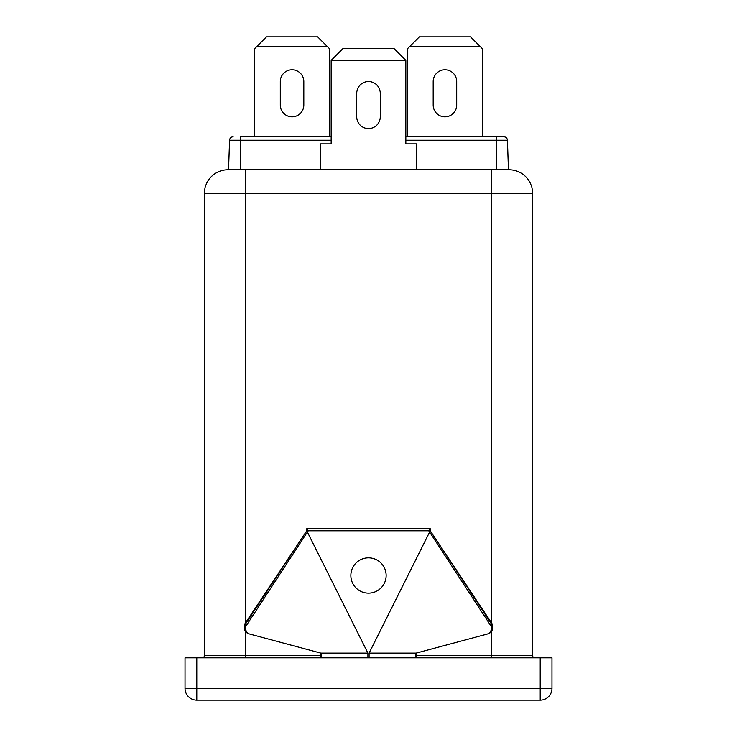 <?xml version="1.0" encoding="UTF-8"?>
<svg xmlns="http://www.w3.org/2000/svg" width="737" height="737" viewBox="0 0 737 737"><rect width="100%" height="100%" fill="white"/><g stroke="black" fill="none" stroke-linecap="round" stroke-linejoin="round"><path stroke-width="1.11" d="M368.5 128.579A11.764 11.764 0 0 0 380.264 116.824L380.264 93.304A11.764 11.764 0 0 0 368.5 81.54A11.764 11.764 0 0 0 356.736 93.304L356.736 116.824A11.764 11.764 0 0 0 368.5 128.579M532.565 193.269L204.435 193.269A23.52 23.52 0 0 1 227.963 169.75L509.037 169.75A23.52 23.52 0 0 1 532.565 193.269L532.565 655.46A2.349 2.349 0 0 0 534.915 657.809A2.349 2.349 0 0 1 532.565 655.46L491.395 655.46L491.395 631.83M245.605 622.682L245.605 169.75L491.395 169.75L491.395 622.682M405.838 60.37L331.162 60.37L342.917 48.614L394.083 48.614L405.838 60.37L405.838 143.872L416.423 143.872L416.423 169.75M331.162 60.37L331.162 143.872L320.577 143.872L320.577 169.75M482.284 136.815L482.284 48.614L479.934 46.256L409.956 46.256L407.607 48.614L407.607 136.815L405.838 136.815L503.896 136.815L407.607 136.815M456.7 81.54L456.7 105.059A11.764 11.764 0 0 1 444.945 116.824A11.764 11.764 0 0 1 433.181 105.059L433.181 81.54A11.764 11.764 0 0 1 444.945 69.775A11.764 11.764 0 0 1 456.7 81.54M240.308 136.815L331.162 136.815L240.308 136.815L240.308 169.75M196.797 657.809L196.797 700.15A11.764 11.764 0 0 1 185.033 688.386L185.033 657.809L551.967 657.809L551.967 688.386A11.764 11.764 0 0 1 540.203 700.15L196.797 700.15A11.764 11.764 0 0 1 185.033 688.386L551.967 688.386M204.435 655.46L204.435 193.269L204.435 655.46A2.349 2.349 0 0 1 202.085 657.809A2.349 2.349 0 0 0 204.435 655.46L320.862 655.46M331.162 140.223L229.576 140.223L228.553 169.75M229.576 140.223A3.528 3.528 0 0 1 233.104 136.815M329.393 136.815L329.393 48.614L327.044 46.256L257.066 46.256L254.716 48.614L254.716 136.815M303.819 81.54L303.819 105.059A11.764 11.764 0 0 1 292.055 116.824A11.764 11.764 0 0 1 280.3 105.059L280.3 81.54A11.764 11.764 0 0 1 292.055 69.775A11.764 11.764 0 0 1 303.819 81.54M257.066 46.256L266.481 36.85L317.638 36.85L327.044 46.256M496.692 169.75L496.692 140.223L507.424 140.223A3.528 3.528 0 0 0 503.896 136.815A3.528 3.528 0 0 1 507.424 140.223L508.447 169.75M409.956 46.256L419.362 36.85L470.519 36.85L479.934 46.256M368.5 557.845A17.642 17.642 0 0 0 350.858 575.486A17.642 17.642 0 0 0 368.5 593.128A17.642 17.642 0 0 0 386.142 575.486A17.642 17.642 0 0 0 368.5 557.845M491.855 623.373C493.799 627.887 492.823 631.296 488.907 633.608L416.138 653.111L369.09 653.111L429.616 532.05L428.722 530.797L430.242 530.797L491.183 623.576L491.855 623.373L430.242 530.797L430.242 528.715L428.722 530.797L308.278 530.797L307.384 532.05L367.91 653.111L320.862 653.111L248.093 633.608C244.187 631.305 243.201 627.887 245.145 623.373L245.817 623.576L306.758 530.797L245.145 623.373M487.572 633.967C490.271 632.843 491.597 630.494 491.561 626.929L429.616 532.05M307.384 532.05L245.439 626.929C245.403 630.494 246.729 632.834 249.428 633.967M320.862 657.809L320.862 653.111M416.138 657.809L416.138 653.111M415.576 657.809L415.576 653.111M321.424 657.809L321.424 653.111M245.817 623.576L245.439 626.929M306.758 530.797L308.278 530.797L306.758 528.715L306.758 530.797M491.561 626.929L491.183 623.576M306.758 528.715L430.242 528.715M540.203 657.809L540.203 700.15M204.435 193.269A23.52 23.52 0 0 1 227.963 169.75M245.605 631.83L245.605 657.809M416.138 655.46L491.395 655.46L491.395 657.809M496.692 136.815L496.692 140.223L405.838 140.223M367.91 657.809L367.91 653.111M369.09 657.809L369.09 653.111"/></g></svg>
